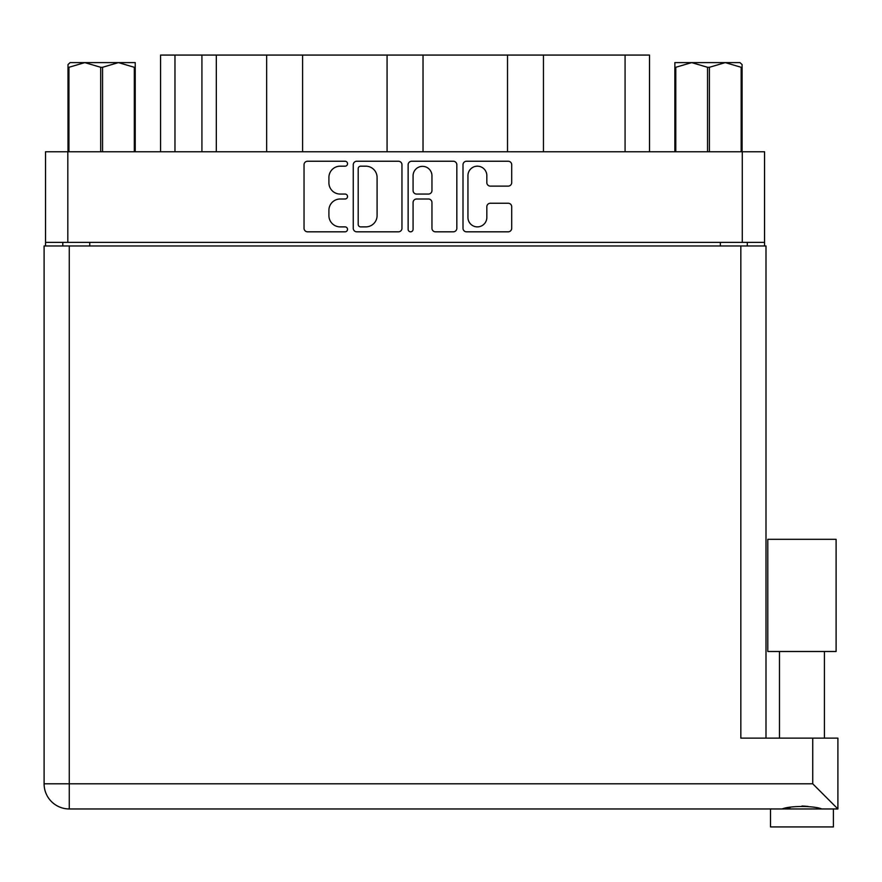 <?xml version="1.0" encoding="UTF-8"?>
<svg xmlns="http://www.w3.org/2000/svg" width="882" height="882" viewBox="0 0 882 882"><rect width="100%" height="100%" fill="white"/><g stroke="black" fill="none" stroke-linecap="round" stroke-linejoin="round"><path stroke-width="1.32" d="M467.945 217.446A9.437 9.437 0 0 0 477.394 226.883A9.437 9.437 0 0 0 486.831 217.446L486.831 206.763A3.528 3.528 0 0 1 490.359 203.235L508.175 203.235A3.528 3.528 0 0 1 511.703 206.763L511.703 228.295A3.528 3.528 0 0 1 508.175 231.823L466.534 231.823A3.528 3.528 0 0 1 463.006 228.295L463.006 164.769A3.528 3.528 0 0 1 466.534 161.241L508.175 161.241A3.528 3.528 0 0 1 511.703 164.769L511.703 182.596A3.528 3.528 0 0 1 508.175 186.124L490.359 186.124A3.528 3.528 0 0 1 486.831 182.596L486.831 175.628A9.437 9.437 0 0 0 477.394 166.18A9.437 9.437 0 0 0 467.945 175.628L467.945 217.446M410.604 231.823A2.47 2.47 0 0 0 413.074 229.353L413.074 202.529A3.528 3.528 0 0 1 416.602 199.001L428.432 199.001A3.528 3.528 0 0 1 431.96 202.529L431.96 228.295A3.528 3.528 0 0 0 435.488 231.823L453.304 231.823A3.528 3.528 0 0 0 456.832 228.295L456.832 164.769A3.528 3.528 0 0 0 453.304 161.241L411.662 161.241A3.528 3.528 0 0 0 408.134 164.769L408.134 229.353A2.47 2.47 0 0 0 410.604 231.823M401.96 228.295L401.96 164.769A3.528 3.528 0 0 0 398.432 161.241L356.791 161.241A3.528 3.528 0 0 0 353.263 164.769L353.263 228.295A3.528 3.528 0 0 0 356.791 231.823L398.432 231.823A3.528 3.528 0 0 0 401.96 228.295M764.562 242.374L45.533 242.374L45.533 151.77L764.562 151.77L764.562 245.968M340.209 166.18L345.06 166.18A2.47 2.47 0 0 0 347.53 163.71A2.47 2.47 0 0 0 345.06 161.241L307.564 161.241A3.528 3.528 0 0 0 304.036 164.769L304.036 228.295A3.528 3.528 0 0 0 307.564 231.823L345.06 231.823A2.47 2.47 0 0 0 347.53 229.353A2.47 2.47 0 0 0 345.06 226.883L340.209 226.883A11.29 11.29 0 0 1 328.909 215.583L328.909 210.291A11.29 11.29 0 0 1 340.209 199.001L345.06 199.001A2.47 2.47 0 0 0 347.53 196.532A2.47 2.47 0 0 0 345.06 194.062L340.209 194.062A11.29 11.29 0 0 1 328.909 182.772L328.909 177.48A11.29 11.29 0 0 1 340.209 166.18M507.514 151.77L507.514 55.07L423.029 55.07L423.029 151.77M266.64 151.77L266.64 55.07L216.31 55.07L216.31 151.77M387.077 151.77L387.077 55.07L302.592 55.07L302.592 151.77M45.533 242.374L45.533 245.968M62.798 245.968L62.798 242.374M747.308 242.374L747.308 245.968L747.308 242.374M160.579 151.77L160.579 55.07L216.31 55.07M625.073 151.77L625.073 55.07L543.455 55.07L543.455 151.77M625.073 55.07L649.516 55.07L649.516 151.77M302.592 55.07L266.64 55.07M423.029 55.07L387.077 55.07M543.455 55.07L507.514 55.07M360.672 166.18A2.47 2.47 0 0 0 358.202 168.649L358.202 224.414A2.47 2.47 0 0 0 360.672 226.883L365.787 226.883A11.29 11.29 0 0 0 377.088 215.583L377.088 177.48A11.29 11.29 0 0 0 365.787 166.18L360.672 166.18M431.96 175.805A9.437 9.437 0 0 0 422.522 166.356A9.437 9.437 0 0 0 413.074 175.805L413.074 190.534A3.528 3.528 0 0 0 416.602 194.062L428.432 194.062A3.528 3.528 0 0 0 431.96 190.534L431.96 175.805M801.947 651.489L767.792 651.489L767.792 539.321L836.103 539.321L836.103 651.489L801.947 651.489M785.752 808.463L790.404 807.416M833.402 826.93L770.493 826.93L770.493 808.959L69.27 808.959L837.9 808.959L837.9 738.135L837.9 808.959L833.402 808.959L833.402 826.93M69.27 245.968L69.27 783.789L44.1 783.789L44.1 245.968L765.995 245.968L765.995 738.135M44.1 783.789A25.17 25.17 0 0 0 69.27 808.959A25.17 25.17 0 0 1 44.1 783.789A25.17 25.17 0 0 0 69.27 808.959L69.27 783.789L812.73 783.789L812.73 738.135L740.836 738.135L740.836 245.968M812.73 738.135L837.9 738.135M801.947 805.983L808 806.413M818.154 808.463L821.759 808.959C814.373 805.696 789.566 805.674 782.136 808.959M812.73 783.789L837.9 808.959M70.108 62.611L68.002 64.584L68.002 67.286L68.002 64.584L70.108 62.611L84.815 62.611L68.939 67.286L68.939 151.77M68.002 151.77L68.002 67.286L68.939 67.286M134.307 151.77L134.307 67.286L118.431 62.611L135.233 62.611L135.233 151.77M134.307 67.286L135.233 67.286M100.691 151.77L100.691 67.286L84.815 62.611L118.431 62.611L102.555 67.286L102.555 151.77M100.691 67.286L102.555 67.286M84.815 62.611L119.599 62.611M742.093 64.584L739.998 62.611L742.093 64.584L742.093 151.77M741.156 151.77L741.156 67.286L725.28 62.611L739.998 62.611M741.156 67.286L742.093 67.286M707.54 151.77L707.54 67.286L691.664 62.611L725.28 62.611L709.404 67.286L709.404 151.77M707.54 67.286L709.404 67.286M674.862 151.77L674.862 62.611L691.664 62.611L675.788 67.286L675.788 151.77M674.862 67.286L675.788 67.286M686.902 62.611L691.664 62.611M725.28 62.611L726.614 62.611M67.826 151.77L67.826 242.374M742.269 242.374L742.269 151.77M720.34 245.968L720.34 242.374M89.755 242.374L89.755 245.968M174.967 55.07L174.967 151.77M201.923 151.77L201.923 55.07M824.416 651.489L824.416 738.135M779.479 651.489L779.479 738.135"/></g></svg>
